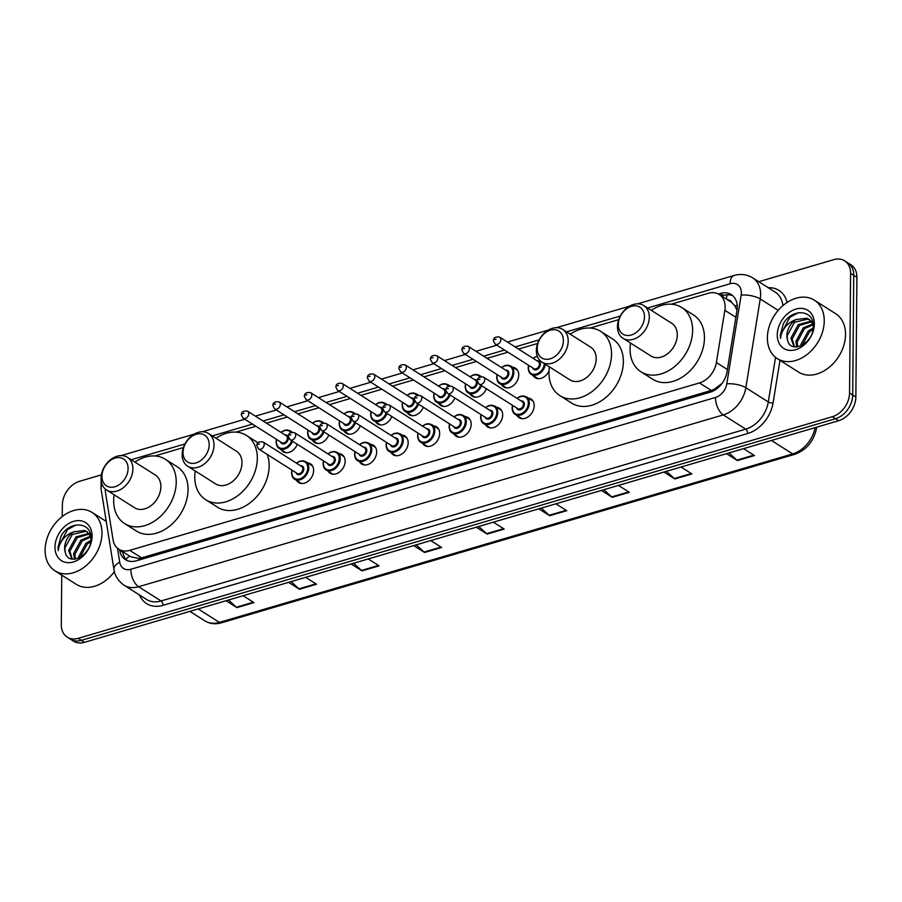 <?xml version="1.0" encoding="UTF-8"?>
<svg xmlns="http://www.w3.org/2000/svg" width="902" height="902" viewBox="0 0 902 902"><rect width="100%" height="100%" fill="white"/><g stroke="black" fill="none" stroke-linecap="round" stroke-linejoin="round"><path stroke-width="1.35" d="M528.245 398.086A11.072 8.174 122.4 0 1 531.019 399.022A11.072 8.174 122.4 0 1 534.187 405.697A11.072 8.174 122.4 0 1 528.854 416.284A11.072 8.174 122.4 0 1 519.169 417.727A11.072 8.174 122.4 0 1 517.128 415.619M496.743 407.343A11.072 8.174 122.4 0 1 499.516 408.29A11.072 8.174 122.4 0 1 502.685 414.965A11.072 8.174 122.4 0 1 497.34 425.552A11.072 8.174 122.4 0 1 487.655 426.984A11.072 8.174 122.4 0 1 485.626 424.876M465.229 416.6A11.072 8.174 122.4 0 1 468.003 417.547A11.072 8.174 122.4 0 1 471.171 424.222A11.072 8.174 122.4 0 1 465.838 434.809A11.072 8.174 122.4 0 1 456.153 436.241A11.072 8.174 122.4 0 1 454.112 434.133M433.727 425.868A11.072 8.174 122.4 0 1 436.5 426.804A11.072 8.174 122.4 0 1 439.669 433.479A11.072 8.174 122.4 0 1 434.324 444.066A11.072 8.174 122.4 0 1 424.639 445.498A11.072 8.174 122.4 0 1 422.61 443.389M402.213 435.125A11.072 8.174 122.4 0 1 404.987 436.061A11.072 8.174 122.4 0 1 408.166 442.735A11.072 8.174 122.4 0 1 402.822 453.323A11.072 8.174 122.4 0 1 393.137 454.766A11.072 8.174 122.4 0 1 391.107 452.657M370.711 444.382A11.072 8.174 122.4 0 1 373.484 445.317A11.072 8.174 122.4 0 1 376.653 451.992A11.072 8.174 122.4 0 1 371.32 462.579A11.072 8.174 122.4 0 1 361.623 464.023A11.072 8.174 122.4 0 1 359.594 461.914M339.208 453.638A11.072 8.174 122.4 0 1 341.971 454.574A11.072 8.174 122.4 0 1 345.15 461.26A11.072 8.174 122.4 0 1 339.806 471.836A11.072 8.174 122.4 0 1 330.121 473.279A11.072 8.174 122.4 0 1 328.091 471.171M307.695 462.895A11.072 8.174 122.4 0 1 310.468 463.842A11.072 8.174 122.4 0 1 313.637 470.517A11.072 8.174 122.4 0 1 308.304 481.104A11.072 8.174 122.4 0 1 298.618 482.536A11.072 8.174 122.4 0 1 296.578 480.428M512.798 367.317A11.072 8.174 122.4 0 1 515.572 368.253A11.072 8.174 122.4 0 1 518.74 374.928A11.072 8.174 122.4 0 1 513.407 385.515A11.072 8.174 122.4 0 1 503.722 386.958A11.072 8.174 122.4 0 1 501.681 384.85M486.325 388.717A11.072 8.174 122.4 0 1 472.208 396.215A11.072 8.174 122.4 0 1 470.179 394.106M454.822 397.974A11.072 8.174 122.4 0 1 440.706 405.472A11.072 8.174 122.4 0 1 438.676 403.363M423.309 407.23A11.072 8.174 122.4 0 1 409.192 414.728A11.072 8.174 122.4 0 1 407.163 412.62M549.025 370.947A11.072 8.174 122.4 0 1 535.224 377.701A11.072 8.174 122.4 0 1 533.195 375.593M391.806 416.487A11.072 8.174 122.4 0 1 377.69 423.996A11.072 8.174 122.4 0 1 375.66 421.888M360.304 425.755A11.072 8.174 122.4 0 1 346.188 433.253A11.072 8.174 122.4 0 1 344.147 431.145M328.79 435.012A11.072 8.174 122.4 0 1 314.674 442.51A11.072 8.174 122.4 0 1 312.644 440.401M297.288 444.269A11.072 8.174 122.4 0 1 283.172 451.767A11.072 8.174 122.4 0 1 281.142 449.658M105.252 489.008A20.757 15.323 -57.6 0 0 105.478 492.345L113.066 539.847A20.757 15.323 -57.6 0 0 118.782 549.194A20.757 15.323 -57.6 0 0 129.73 550.355L699.445 382.933A20.757 15.323 -57.6 0 0 716.391 362.548L724.847 310.333A20.757 15.323 -57.6 0 0 725.129 307.007A20.757 15.323 -57.6 0 0 719.187 294.492A20.757 15.323 -57.6 0 0 708.228 293.33L671.212 304.211M737.002 310.254L734.735 305.677L731.669 302.441A6.923 5.108 -57.6 0 0 727.813 299.96M719.187 294.492L731.003 301.99A20.757 15.323 122.4 0 1 731.669 302.441M118.782 549.194L130.779 556.793L138.761 558.428L141.58 557.864L711.295 390.442L714.102 389.36L721.826 383.598M652.045 309.837L650.996 310.153M618.693 319.646L590.122 328.035M570.955 333.672L569.895 333.977M537.592 343.47L518.515 349.074M507.916 352.197L487.012 358.342M476.414 361.454L455.499 367.599M444.9 370.711L423.996 376.856M413.398 379.967L392.483 386.112M381.896 389.224L360.98 395.369M350.382 398.492L329.467 404.637M318.88 407.749L297.964 413.894M287.366 417.006L266.462 423.151M255.864 426.263L235.918 432.126M216.751 437.752L215.702 438.068M183.388 447.561L154.817 455.961M135.65 461.587L134.601 461.903M119.583 549.701L119.684 550.299A20.757 15.323 -57.6 0 0 125.401 559.635A20.757 15.323 -57.6 0 0 136.349 560.807L710.099 392.201A20.757 15.323 -57.6 0 0 727.035 371.816L736.968 310.457A20.757 15.323 -57.6 0 0 737.261 307.142A20.757 15.323 -57.6 0 0 731.308 294.627A20.757 15.323 -57.6 0 0 720.36 293.454L718.387 294.029M721.589 296.025L723.505 295.45A20.757 15.323 122.4 0 1 732.807 295.755M758.751 281.695L833.696 259.675A20.757 15.323 122.4 0 1 844.644 260.836A20.757 15.323 122.4 0 1 850.597 273.351L849.549 393.013A20.757 15.323 122.4 0 1 832.332 416.724L78.203 638.334A20.757 15.323 122.4 0 1 67.255 637.162A20.757 15.323 122.4 0 1 61.302 624.646L61.742 575.115M62.249 516.542L62.351 504.996A20.757 15.323 122.4 0 1 79.579 481.285L101.385 474.869M844.644 260.836L850.958 264.838A20.757 15.323 122.4 0 1 856.9 277.354L855.851 397.004L852.706 395.008A20.757 15.323 122.4 0 1 835.477 418.72L81.36 640.33A20.757 15.323 122.4 0 1 70.401 639.168A20.757 15.323 122.4 0 0 81.36 640.33L835.477 418.72A20.757 15.323 122.4 0 0 852.706 395.008L853.743 275.358L852.706 395.008L849.549 393.013M847.801 262.832A20.757 15.323 122.4 0 1 853.743 275.358A20.757 15.323 122.4 0 0 847.801 262.832M127.058 560.514A20.757 15.323 122.4 0 1 122.83 552.295L122.74 551.697M855.851 397.004A20.757 15.323 122.4 0 1 838.634 420.715L84.506 642.325A20.757 15.323 122.4 0 1 73.558 641.164L67.255 637.162M353.618 563.243L361.488 570.447A5.536 2.853 73.6 0 0 362.029 570.865L351.149 563.976M368.219 558.958L379.099 565.858L362.029 570.865M291.064 581.632L298.923 588.826A5.536 2.853 73.6 0 0 299.475 589.254L288.595 582.354M305.654 577.336L316.534 584.237L299.475 589.254M228.499 600.01L236.369 607.215A5.536 2.853 73.6 0 0 236.91 607.632L226.03 600.743M243.1 595.726L253.981 602.626L236.91 607.632M541.301 508.097L549.16 515.29A5.536 2.853 73.6 0 0 549.713 515.718L538.832 508.818M555.891 503.801L566.772 510.701L549.713 515.718M603.855 489.707L611.725 496.912A5.536 2.853 73.6 0 0 612.266 497.329L601.386 490.44M618.456 485.423L629.337 492.323L612.266 497.329M666.42 471.329L674.279 478.522A5.536 2.853 73.6 0 0 674.831 478.951L663.951 472.05M681.01 467.033L691.89 473.933L674.831 478.951M728.974 452.939L736.844 460.144A5.536 2.853 73.6 0 0 737.385 460.561L726.505 453.672M743.575 448.655L754.455 455.555L737.385 460.561M416.183 544.864L424.041 552.058A5.536 2.853 73.6 0 0 424.594 552.486L413.714 545.586M430.773 540.569L441.653 547.469L424.594 552.486M478.736 526.475L486.606 533.68A5.536 2.853 73.6 0 0 487.148 534.097L476.267 527.208M493.338 522.19L504.218 529.091L487.148 534.097M767.376 337.743A34.592 25.549 122.4 0 1 784.063 304.662A34.592 25.549 122.4 0 1 814.337 300.163A34.592 25.549 122.4 0 1 824.248 321.033A34.592 25.549 122.4 0 1 807.561 354.114A34.592 25.549 122.4 0 1 777.287 358.601A34.592 25.549 122.4 0 1 767.376 337.743M814.337 300.163L835.613 313.659A34.592 25.549 122.4 0 1 845.524 334.518A34.592 25.549 122.4 0 1 828.837 367.599A34.592 25.549 122.4 0 1 798.563 372.098L777.287 358.601M811.687 321.766L799.51 325.43L792.148 338.994L794.572 346.875M811.191 321.146L798.259 324.641L790.896 338.194L794.11 346.796M813.187 324.788L804.516 328.599L797.154 342.162L797.695 346.853M812.939 323.931L803.265 327.809L795.902 341.373L796.793 346.954M813.153 328.091L808.271 330.978L800.897 344.541L800.886 345.917M812.849 322.431L806.952 318.214L796.071 319.545A15.638 11.546 122.4 0 0 786.894 335.657A15.638 11.546 122.4 0 0 787.502 339.874C790.321 355.072 813.999 343.256 813.243 326.592C814.303 309.375 791.99 308.01 783.353 323.75L780.275 335.093L780.534 338.385L781.087 335.161C783.297 327.629 788.292 322.42 796.071 319.545M809.534 319.601L808.203 319.004L794.504 322.262L787.142 335.815L787.502 339.874M813.164 324.449L808.925 319.184M812.657 321.664L811.924 321.371M812.961 329.523L809.522 331.778L802.16 345.297M809.883 337.686L808.553 339.637M814.348 323.942A22.561 16.664 122.4 0 1 795.632 349.705A22.561 16.664 122.4 0 1 777.265 334.834A22.561 16.664 122.4 0 1 795.992 309.07A22.561 16.664 122.4 0 1 814.348 323.942M798.315 312.746L789.769 317.335L780.41 335.183L780.534 338.385M618.321 324.506A15.909 11.749 122.4 0 1 631.524 306.33A15.909 11.749 122.4 0 1 644.479 316.816A15.909 11.749 122.4 0 1 631.276 335.003A15.909 11.749 122.4 0 1 618.321 324.506M617.453 326.592A19.37 14.308 122.4 0 1 626.789 308.067A19.37 14.308 122.4 0 1 643.746 305.553A19.37 14.308 122.4 0 1 649.293 317.233A19.37 14.308 122.4 0 1 639.946 335.758A19.37 14.308 122.4 0 1 623 338.273A19.37 14.308 122.4 0 1 617.453 326.592M623 338.273L650.973 356.008A19.37 14.308 -57.6 0 0 667.931 353.494A19.37 14.308 -57.6 0 0 677.278 334.969A19.37 14.308 -57.6 0 0 671.719 323.288L643.746 305.553M651.289 310.333A38.053 28.097 122.4 0 1 681.72 307.514A38.053 28.097 122.4 0 1 692.623 330.459A38.053 28.097 122.4 0 1 674.268 366.855A38.053 28.097 122.4 0 1 640.972 371.793A38.053 28.097 122.4 0 1 630.07 348.837A38.053 28.097 122.4 0 1 630.543 343.064M681.72 307.514L693.548 315.001A38.053 28.097 122.4 0 1 704.451 337.957A38.053 28.097 122.4 0 1 686.095 374.341A38.053 28.097 122.4 0 1 652.789 379.28L640.972 371.793M537.22 348.341A15.909 11.749 122.4 0 1 550.423 330.166A15.909 11.749 122.4 0 1 563.378 340.652A15.909 11.749 122.4 0 1 550.175 358.827A15.909 11.749 122.4 0 1 537.22 348.341M536.352 350.427A19.37 14.308 122.4 0 1 545.699 331.902A19.37 14.308 122.4 0 1 562.645 329.388A19.37 14.308 122.4 0 1 568.192 341.069A19.37 14.308 122.4 0 1 558.857 359.594A19.37 14.308 122.4 0 1 541.899 362.108A19.37 14.308 122.4 0 1 536.352 350.427M541.899 362.108L569.872 379.843A19.37 14.308 -57.6 0 0 586.83 377.329A19.37 14.308 -57.6 0 0 596.177 358.804A19.37 14.308 -57.6 0 0 590.618 347.123L562.645 329.388M570.199 334.168A38.053 28.097 122.4 0 1 600.631 331.338A38.053 28.097 122.4 0 1 611.533 354.294A38.053 28.097 122.4 0 1 593.178 390.679A38.053 28.097 122.4 0 1 559.871 395.617A38.053 28.097 122.4 0 1 548.968 372.673A38.053 28.097 122.4 0 1 549.453 366.888M600.631 331.338L612.447 338.836A38.053 28.097 122.4 0 1 623.35 361.781A38.053 28.097 122.4 0 1 604.994 398.177A38.053 28.097 122.4 0 1 571.699 403.115L559.871 395.617M183.027 452.432A15.909 11.749 122.4 0 1 196.23 434.245A15.909 11.749 122.4 0 1 209.185 444.742A15.909 11.749 122.4 0 1 195.982 462.918A15.909 11.749 122.4 0 1 183.027 452.432M182.148 454.507A19.37 14.308 122.4 0 1 191.495 435.982A19.37 14.308 122.4 0 1 208.452 433.467A19.37 14.308 122.4 0 1 214 445.148A19.37 14.308 122.4 0 1 204.653 463.684A19.37 14.308 122.4 0 1 187.706 466.199A19.37 14.308 122.4 0 1 182.148 454.507M187.706 466.199L215.679 483.934A19.37 14.308 -57.6 0 0 232.626 481.42A19.37 14.308 -57.6 0 0 241.973 462.884A19.37 14.308 -57.6 0 0 236.425 451.203L208.452 433.467M215.995 438.259A38.053 28.097 122.4 0 1 246.426 435.429A38.053 28.097 122.4 0 1 257.329 458.374A38.053 28.097 122.4 0 1 238.974 494.77A38.053 28.097 122.4 0 1 205.679 499.708A38.053 28.097 122.4 0 1 194.776 476.763A38.053 28.097 122.4 0 1 195.249 470.979M267.285 454.484A38.053 28.097 122.4 0 1 269.157 465.872A38.053 28.097 122.4 0 1 250.79 502.267A38.053 28.097 122.4 0 1 217.495 507.206L205.679 499.708M101.926 476.256A15.909 11.749 122.4 0 1 115.129 458.081A15.909 11.749 122.4 0 1 128.084 468.566A15.909 11.749 122.4 0 1 114.881 486.753A15.909 11.749 122.4 0 1 101.926 476.256M101.047 478.342A19.37 14.308 122.4 0 1 110.394 459.817A19.37 14.308 122.4 0 1 127.351 457.303A19.37 14.308 122.4 0 1 132.898 468.984A19.37 14.308 122.4 0 1 123.551 487.508A19.37 14.308 122.4 0 1 106.605 490.023A19.37 14.308 122.4 0 1 101.047 478.342M106.605 490.023L134.578 507.758A19.37 14.308 -57.6 0 0 151.536 505.244A19.37 14.308 -57.6 0 0 160.872 486.719A19.37 14.308 -57.6 0 0 155.324 475.038L127.351 457.303M134.894 462.083A38.053 28.097 122.4 0 1 165.325 459.265A38.053 28.097 122.4 0 1 176.228 482.209A38.053 28.097 122.4 0 1 157.873 518.605A38.053 28.097 122.4 0 1 124.577 523.543A38.053 28.097 122.4 0 1 113.675 500.587A38.053 28.097 122.4 0 1 114.148 494.815M165.325 459.265L177.153 466.751A38.053 28.097 122.4 0 1 188.056 489.707A38.053 28.097 122.4 0 1 169.7 526.091A38.053 28.097 122.4 0 1 136.394 531.03L124.577 523.543M45.1 549.995A34.592 25.549 122.4 0 1 61.787 516.914A34.592 25.549 122.4 0 1 92.06 512.415A34.592 25.549 122.4 0 1 101.971 533.285A34.592 25.549 122.4 0 1 85.284 566.366A34.592 25.549 122.4 0 1 55.011 570.853A34.592 25.549 122.4 0 1 45.1 549.995M89.411 534.018L77.234 537.682L69.871 551.246L72.295 559.127M88.915 533.398L75.993 536.882L68.62 550.445L71.833 559.037M90.91 537.04L82.24 540.85L74.877 554.414L75.418 559.093M90.674 536.183L80.988 540.061L73.626 553.625L74.516 559.206M90.876 540.343L85.994 543.23L78.632 556.793L78.609 558.158M90.572 534.683L84.675 530.466L73.795 531.785A15.638 11.546 122.4 0 0 64.617 547.909A15.638 11.546 122.4 0 0 65.226 552.125C68.056 567.324 91.722 555.508 90.967 538.844C92.027 521.627 69.713 520.251 61.077 536.002L57.999 547.345L58.258 550.637L58.81 547.413C61.02 539.87 66.015 534.66 73.795 531.785M87.257 531.853L85.927 531.255L72.239 534.503L64.865 548.066L65.226 552.125M90.888 536.69L86.648 531.425M90.38 533.916L89.648 533.623M90.685 541.775L87.246 544.03L79.883 557.537M87.618 549.938L86.288 551.889M92.083 536.183A22.561 16.664 122.4 0 1 73.355 561.957A22.561 16.664 122.4 0 1 54.988 547.086A22.561 16.664 122.4 0 1 73.716 521.311A22.561 16.664 122.4 0 1 92.083 536.183M114.396 571.699A34.592 25.549 122.4 0 1 76.287 584.349L55.011 570.853M76.039 524.998L67.492 529.587L58.145 547.435L58.258 550.637M735.863 317.312L724.847 310.333M726.493 299.126A20.757 10.711 -106.4 0 1 727.08 294.819M714.147 390.476A20.757 10.711 -106.4 0 1 714.102 389.36M138.84 560.074A20.757 10.711 -106.4 0 1 138.761 558.428M734.735 305.677A20.757 7.024 9.2 0 1 737.216 305.677M126.021 559.465A20.757 10.734 -9.1 0 1 129.595 556.038M727.407 369.527L716.391 362.548M711.295 390.442L699.445 382.933M141.58 557.864L129.73 550.355M723.505 295.45L720.36 293.454M117.474 548.224L119.718 562.262A13.834 10.215 -57.6 0 0 130.824 569.263L715.489 397.455A13.834 10.215 -57.6 0 0 726.787 383.857L741.162 295.101A13.834 10.215 -57.6 0 0 741.354 292.879A13.834 10.215 -57.6 0 0 730.09 283.758L647.602 307.999M730.09 283.758A13.834 7.137 73.6 0 1 734.07 275.482C740.711 273.588 746.924 274.377 752.685 277.85A27.68 20.442 122.4 0 1 760.611 294.537A27.68 20.442 122.4 0 1 760.228 298.968L778.189 310.356M101.103 479.83L101.035 488.692A13.834 7.16 -9.1 0 1 102.287 484.87M768.211 287.693A31.13 22.99 122.4 0 1 787.13 302.429M782.913 305.62A27.68 20.442 -57.6 0 0 775.145 292.09L752.685 277.85M779.982 360.315L773.07 402.935A31.13 22.99 122.4 0 1 747.668 433.524L163.003 605.332A31.13 22.99 122.4 0 1 139.528 595.016M832.332 416.724L838.634 420.715M850.597 273.351L856.9 277.354M78.203 638.334L84.506 642.325M741.162 295.101A13.834 4.679 9.2 0 1 760.228 298.968L745.853 387.725L768.312 401.965L775.54 357.35M726.787 383.857A13.834 4.679 9.2 0 1 745.853 387.725A27.68 20.442 122.4 0 1 723.269 414.909L745.728 429.149A27.68 20.442 -57.6 0 0 768.312 401.965A3.461 1.173 -170.8 0 0 773.07 402.935M715.489 397.455A13.834 7.137 73.6 0 0 723.269 414.909L138.604 586.728L161.063 600.969L745.728 429.149A3.461 1.781 -106.4 0 1 747.668 433.524M130.824 569.263A13.834 7.137 73.6 0 0 138.604 586.728A27.68 20.442 122.4 0 1 124.002 585.173L146.462 599.413A27.68 20.442 -57.6 0 0 161.063 600.969A3.461 1.781 -106.4 0 1 163.003 605.332M620.26 316.038L566.512 331.835M539.159 339.874L515.121 346.932M504.534 350.044L483.619 356.189M473.02 359.3L452.105 365.445M441.518 368.557L420.603 374.702M410.004 377.825L389.1 383.97M378.502 387.082L357.587 393.227M346.999 396.339L326.084 402.484M315.486 405.596L294.571 411.74M283.983 414.852L263.068 420.997M252.47 424.109L212.308 435.914M184.955 443.953L131.207 459.749M101.035 488.692L113.934 569.433A13.834 7.16 -9.1 0 1 119.718 562.262M121.206 455.6L122.131 455.307A13.834 7.137 73.6 0 0 121.42 455.6M122.83 552.295L119.684 550.299M771.436 440.469L792.678 453.932A6.923 3.574 73.6 0 0 794.685 454.337L221.418 622.808A6.923 3.574 -106.4 0 1 219.411 622.391L792.678 453.932A27.68 20.442 -57.6 0 0 815.115 427.627M221.418 622.808C215.307 624.522 209.771 623.868 204.81 620.847A27.68 20.442 -57.6 0 0 219.411 622.391L198.169 608.929M816.039 427.356A6.923 2.345 9.2 0 1 816.502 428.416C813.694 441.405 806.422 450.042 794.685 454.337M486.606 533.68L503.587 528.685M549.16 515.29L566.14 510.307M611.725 496.912L628.705 491.917M674.279 478.522L691.259 473.539M736.844 460.144L753.824 455.149M424.041 552.058L441.022 547.074M361.488 570.447L378.468 565.453M298.923 588.826L315.903 583.842M236.369 607.215L253.349 602.22M545.282 364.25A10.373 7.667 122.4 0 1 539.858 373.383A10.373 7.667 122.4 0 1 531.267 374.364A10.373 7.667 122.4 0 1 528.29 368.106M528.741 365.4A9.685 7.148 -57.6 0 0 528.459 367.689A9.685 7.148 -57.6 0 0 536.047 374.161A9.685 7.148 -57.6 0 0 544.357 363.664M537.096 360.856A4.848 3.574 122.4 0 1 540.411 364.183A4.848 3.574 122.4 0 1 537.04 369.459A4.848 3.574 122.4 0 1 532.642 367.869M495.198 344.124L533.804 368.602A4.149 3.067 -57.6 0 0 537.445 368.072A4.149 3.067 -57.6 0 0 539.441 364.092A4.149 3.067 -57.6 0 0 538.257 361.589L499.64 337.111A4.149 3.067 122.4 0 1 500.824 339.614A4.149 3.067 122.4 0 1 498.829 343.583A4.149 3.067 122.4 0 1 495.198 344.124L493.383 340.753C493.495 337.72 495.57 336.502 499.64 337.111M494.871 339.535L496.01 339.197L494.871 339.535M537.378 356.425A9.685 7.148 -57.6 0 0 533.195 358.387M517.601 370.361L510.87 366.088A10.373 7.667 122.4 0 1 513.847 372.357A10.373 7.667 122.4 0 1 508.841 382.279A10.373 7.667 122.4 0 1 499.753 383.621A10.373 7.667 122.4 0 1 496.776 377.363M497.239 374.657A9.685 7.148 -57.6 0 0 496.957 376.946A9.685 7.148 -57.6 0 0 504.838 383.339A9.685 7.148 -57.6 0 0 512.877 372.267A9.685 7.148 -57.6 0 0 501.681 367.644M505.582 370.113A4.848 3.574 122.4 0 1 508.897 373.439A4.848 3.574 122.4 0 1 505.537 378.716A4.848 3.574 122.4 0 1 501.14 377.126M463.684 353.381L502.301 377.87A4.149 3.067 -57.6 0 0 505.932 377.329A4.149 3.067 -57.6 0 0 507.939 373.36A4.149 3.067 -57.6 0 0 506.744 370.857L468.127 346.368A4.149 3.067 122.4 0 1 469.322 348.871A4.149 3.067 122.4 0 1 467.315 352.84A4.149 3.067 122.4 0 1 463.684 353.381L461.88 350.01C461.982 346.977 464.068 345.759 468.127 346.368M463.369 348.792L464.507 348.465L463.369 348.792M481.544 385.684A10.373 7.667 122.4 0 1 468.251 392.889A10.373 7.667 122.4 0 1 465.274 386.62M465.725 383.914A9.685 7.148 -57.6 0 0 465.443 386.203A9.685 7.148 -57.6 0 0 471.735 392.889A9.685 7.148 -57.6 0 0 480.698 385.143M474.08 379.37A4.848 3.574 122.4 0 1 477.395 382.696A4.848 3.574 122.4 0 1 474.024 387.984A4.848 3.574 122.4 0 1 469.638 386.383M432.182 362.638L470.799 387.127A4.149 3.067 -57.6 0 0 474.429 386.586A4.149 3.067 -57.6 0 0 476.425 382.617A4.149 3.067 -57.6 0 0 475.241 380.114L436.624 355.625A4.149 3.067 122.4 0 1 437.808 358.128A4.149 3.067 122.4 0 1 435.813 362.108A4.149 3.067 122.4 0 1 432.182 362.638L430.378 359.278C430.479 356.234 432.565 355.016 436.624 355.625M431.866 358.049L433.005 357.722L431.866 358.049M481.251 376.551L479.357 375.356A10.373 7.667 122.4 0 1 480.766 376.608M479.92 376.867A9.685 7.148 -57.6 0 0 470.179 376.901M450.042 394.941A10.373 7.667 122.4 0 1 436.737 402.145A10.373 7.667 122.4 0 1 433.772 395.888M434.223 393.171A9.685 7.148 -57.6 0 0 433.941 395.471A9.685 7.148 -57.6 0 0 440.232 402.145A9.685 7.148 -57.6 0 0 449.196 394.411M442.566 388.638A4.848 3.574 122.4 0 1 445.881 391.953A4.848 3.574 122.4 0 1 442.521 397.241A4.848 3.574 122.4 0 1 438.124 395.651M400.668 371.906L439.285 396.384A4.149 3.067 -57.6 0 0 442.916 395.843A4.149 3.067 -57.6 0 0 444.923 391.874A4.149 3.067 -57.6 0 0 443.728 389.371L405.122 364.893A4.149 3.067 122.4 0 1 406.306 367.396A4.149 3.067 122.4 0 1 404.299 371.365A4.149 3.067 122.4 0 1 400.668 371.906L398.864 368.535C398.966 365.49 401.052 364.284 405.122 364.893M400.353 367.317L401.491 366.979L400.353 367.317M449.748 385.808L447.854 384.613A10.373 7.667 122.4 0 1 449.264 385.864M448.407 386.135A9.685 7.148 -57.6 0 0 438.665 386.157M418.528 404.197A10.373 7.667 122.4 0 1 405.235 411.402A10.373 7.667 122.4 0 1 402.258 405.145M402.72 402.427A9.685 7.148 -57.6 0 0 402.439 404.727A9.685 7.148 -57.6 0 0 408.719 411.402A9.685 7.148 -57.6 0 0 417.682 403.668M411.064 397.895A4.848 3.574 122.4 0 1 414.379 401.221A4.848 3.574 122.4 0 1 411.008 406.498A4.848 3.574 122.4 0 1 406.622 404.908M369.166 381.163L407.783 405.641A4.149 3.067 -57.6 0 0 411.413 405.099A4.149 3.067 -57.6 0 0 413.42 401.131A4.149 3.067 -57.6 0 0 412.225 398.628L373.608 374.15A4.149 3.067 122.4 0 1 374.804 376.653A4.149 3.067 122.4 0 1 372.797 380.621A4.149 3.067 122.4 0 1 369.166 381.163L367.362 377.791C367.464 374.747 369.549 373.541 373.608 374.15M368.85 376.574L369.989 376.235L368.85 376.574M418.235 395.065L416.352 393.87A10.373 7.667 122.4 0 1 417.75 395.132M416.904 395.392A9.685 7.148 -57.6 0 0 407.163 395.414M387.026 413.454A10.373 7.667 122.4 0 1 373.721 420.659A10.373 7.667 122.4 0 1 370.756 414.401M371.207 411.695A9.685 7.148 -57.6 0 0 370.925 413.984A9.685 7.148 -57.6 0 0 377.216 420.659A9.685 7.148 -57.6 0 0 386.18 412.924M379.562 407.152A4.848 3.574 122.4 0 1 382.865 410.478A4.848 3.574 122.4 0 1 379.505 415.754A4.848 3.574 122.4 0 1 375.108 414.165M337.652 390.419L376.269 414.897A4.149 3.067 -57.6 0 0 379.9 414.356A4.149 3.067 -57.6 0 0 381.907 410.387A4.149 3.067 -57.6 0 0 380.723 407.884L342.106 383.406A4.149 3.067 122.4 0 1 343.29 385.909A4.149 3.067 122.4 0 1 341.294 389.878A4.149 3.067 122.4 0 1 337.652 390.419L335.848 387.048C335.95 384.015 338.036 382.798 342.106 383.406M337.337 385.83L338.475 385.492L337.337 385.83M386.732 404.322L384.838 403.126A10.373 7.667 122.4 0 1 386.248 404.389M385.391 404.648A9.685 7.148 -57.6 0 0 375.649 404.682M355.512 422.722A10.373 7.667 122.4 0 1 342.219 429.916A10.373 7.667 122.4 0 1 339.242 423.658M339.704 420.952A9.685 7.148 -57.6 0 0 339.423 423.241A9.685 7.148 -57.6 0 0 345.714 429.916A9.685 7.148 -57.6 0 0 354.678 422.181M348.048 416.408A4.848 3.574 122.4 0 1 351.363 419.734A4.848 3.574 122.4 0 1 348.003 425.011A4.848 3.574 122.4 0 1 343.606 423.421M306.15 399.676L344.767 424.154A4.149 3.067 -57.6 0 0 348.397 423.624A4.149 3.067 -57.6 0 0 350.404 419.655A4.149 3.067 -57.6 0 0 349.209 417.152L310.592 392.663A4.149 3.067 122.4 0 1 311.788 395.166A4.149 3.067 122.4 0 1 309.781 399.135A4.149 3.067 122.4 0 1 306.15 399.676L304.346 396.305C304.448 393.272 306.533 392.054 310.592 392.663M305.834 395.087L306.973 394.76L305.834 395.087M355.219 413.59L353.336 412.383A10.373 7.667 122.4 0 1 354.734 413.646M353.888 413.905A9.685 7.148 -57.6 0 0 344.147 413.939M324.01 431.979A10.373 7.667 122.4 0 1 310.716 439.173A10.373 7.667 122.4 0 1 307.74 432.915M308.191 430.209A9.685 7.148 -57.6 0 0 307.909 432.498A9.685 7.148 -57.6 0 0 314.2 439.184A9.685 7.148 -57.6 0 0 323.164 431.438M316.546 425.665A4.848 3.574 122.4 0 1 319.86 428.991A4.848 3.574 122.4 0 1 316.489 434.268A4.848 3.574 122.4 0 1 312.092 432.678M274.648 408.933L313.253 433.422A4.149 3.067 -57.6 0 0 316.895 432.881A4.149 3.067 -57.6 0 0 318.891 428.912A4.149 3.067 -57.6 0 0 317.707 426.409L279.09 401.92A4.149 3.067 122.4 0 1 280.274 404.423A4.149 3.067 122.4 0 1 278.278 408.392A4.149 3.067 122.4 0 1 274.648 408.933L272.832 405.562C272.945 402.529 275.02 401.311 279.09 401.92M274.332 404.344L275.46 404.017L274.332 404.344M323.717 422.846L321.822 421.651A10.373 7.667 122.4 0 1 323.232 422.903M322.386 423.162A9.685 7.148 -57.6 0 0 312.644 423.196M292.507 441.236A10.373 7.667 122.4 0 1 279.203 448.441A10.373 7.667 122.4 0 1 276.226 442.183M276.688 439.466A9.685 7.148 -57.6 0 0 276.407 441.766A9.685 7.148 -57.6 0 0 282.698 448.441A9.685 7.148 -57.6 0 0 291.662 440.706M285.032 434.933A4.848 3.574 122.4 0 1 288.347 438.248A4.848 3.574 122.4 0 1 284.987 443.536A4.848 3.574 122.4 0 1 280.59 441.935M243.134 418.19L281.751 442.679A4.149 3.067 -57.6 0 0 285.382 442.138A4.149 3.067 -57.6 0 0 287.388 438.169A4.149 3.067 -57.6 0 0 286.193 435.666L247.576 411.188A4.149 3.067 122.4 0 1 248.772 413.691A4.149 3.067 122.4 0 1 246.765 417.66A4.149 3.067 122.4 0 1 243.134 418.19L241.33 414.83C241.432 411.786 243.517 410.568 247.576 411.188M242.818 413.612L243.957 413.274L242.818 413.612M292.203 432.103L290.32 430.908A10.373 7.667 122.4 0 1 291.729 432.159M290.872 432.43A9.685 7.148 -57.6 0 0 281.131 432.453M516.902 398.267L520.217 396.373L523.352 395.922L526.317 396.857A10.373 7.667 122.4 0 1 529.282 403.126A10.373 7.667 122.4 0 1 524.276 413.048A10.373 7.667 122.4 0 1 515.2 414.39A10.373 7.667 122.4 0 1 512.223 408.132M512.686 405.426A9.685 7.148 -57.6 0 0 512.404 407.715A9.685 7.148 -57.6 0 0 520.285 414.108A9.685 7.148 -57.6 0 0 528.324 403.036A9.685 7.148 -57.6 0 0 517.128 398.413M521.029 400.883A4.848 3.574 122.4 0 1 524.344 404.209A4.848 3.574 122.4 0 1 520.984 409.485A4.848 3.574 122.4 0 1 516.587 407.896M517.748 408.64A4.149 3.067 -57.6 0 0 521.379 408.099A4.149 3.067 -57.6 0 0 523.385 404.13A4.149 3.067 -57.6 0 0 522.19 401.627L483.573 377.137A4.149 3.067 122.4 0 1 484.769 379.641A4.149 3.067 122.4 0 1 482.762 383.609A4.149 3.067 122.4 0 1 479.131 384.151L517.748 408.64M479.954 379.235L478.815 379.562L479.954 379.235M485.4 407.524L488.715 405.629L491.838 405.178L494.803 406.125A10.373 7.667 122.4 0 1 497.78 412.383A10.373 7.667 122.4 0 1 492.774 422.305A10.373 7.667 122.4 0 1 483.697 423.647A10.373 7.667 122.4 0 1 480.721 417.389M481.172 414.683A9.685 7.148 -57.6 0 0 480.89 416.972A9.685 7.148 -57.6 0 0 488.783 423.365A9.685 7.148 -57.6 0 0 496.822 412.293A9.685 7.148 -57.6 0 0 485.626 407.67M489.527 410.139A4.848 3.574 122.4 0 1 492.842 413.466A4.848 3.574 122.4 0 1 489.47 418.753A4.848 3.574 122.4 0 1 485.073 417.152M486.234 417.897A4.149 3.067 -57.6 0 0 489.876 417.355A4.149 3.067 -57.6 0 0 491.872 413.387A4.149 3.067 -57.6 0 0 490.688 410.884L452.071 386.394A4.149 3.067 122.4 0 1 453.255 388.897A4.149 3.067 122.4 0 1 451.259 392.877A4.149 3.067 122.4 0 1 447.618 393.407L486.234 417.897M448.441 388.491L447.302 388.818L448.441 388.491M453.886 416.792L457.213 414.886L460.336 414.435L463.301 415.382A10.373 7.667 122.4 0 1 466.278 421.64A10.373 7.667 122.4 0 1 461.272 431.562A10.373 7.667 122.4 0 1 452.184 432.915A10.373 7.667 122.4 0 1 449.207 426.657M449.67 423.94A9.685 7.148 -57.6 0 0 449.388 426.24A9.685 7.148 -57.6 0 0 457.269 432.622A9.685 7.148 -57.6 0 0 465.308 421.561A9.685 7.148 -57.6 0 0 454.112 416.927M458.013 419.407A4.848 3.574 122.4 0 1 461.328 422.722A4.848 3.574 122.4 0 1 457.968 428.01A4.848 3.574 122.4 0 1 453.571 426.42M454.732 427.153A4.149 3.067 -57.6 0 0 458.363 426.612A4.149 3.067 -57.6 0 0 460.37 422.643A4.149 3.067 -57.6 0 0 459.174 420.14L420.558 395.662A4.149 3.067 122.4 0 1 421.753 398.165A4.149 3.067 122.4 0 1 419.746 402.134A4.149 3.067 122.4 0 1 416.115 402.675L454.732 427.153M416.938 397.748L415.799 398.086L416.938 397.748M422.384 426.048L425.699 424.154L428.822 423.692L431.787 424.639A10.373 7.667 122.4 0 1 434.764 430.897A10.373 7.667 122.4 0 1 429.758 440.819A10.373 7.667 122.4 0 1 420.682 442.172A10.373 7.667 122.4 0 1 417.705 435.914M418.156 433.197A9.685 7.148 -57.6 0 0 417.874 435.497A9.685 7.148 -57.6 0 0 425.767 441.879A9.685 7.148 -57.6 0 0 433.806 430.818A9.685 7.148 -57.6 0 0 422.61 426.184M426.511 428.664A4.848 3.574 122.4 0 1 429.826 431.979A4.848 3.574 122.4 0 1 426.454 437.267A4.848 3.574 122.4 0 1 422.057 435.677M423.23 436.41A4.149 3.067 -57.6 0 0 426.86 435.869A4.149 3.067 -57.6 0 0 428.856 431.9A4.149 3.067 -57.6 0 0 427.672 429.397L389.055 404.919A4.149 3.067 122.4 0 1 390.239 407.422A4.149 3.067 122.4 0 1 388.243 411.391A4.149 3.067 122.4 0 1 384.613 411.932L423.23 436.41M385.436 407.005L384.297 407.343L385.436 407.005M390.87 435.305L394.197 433.411L397.32 432.949L400.285 433.896A10.373 7.667 122.4 0 1 403.262 440.153A10.373 7.667 122.4 0 1 398.256 450.087A10.373 7.667 122.4 0 1 389.168 451.428A10.373 7.667 122.4 0 1 386.203 445.171M386.654 442.454A9.685 7.148 -57.6 0 0 386.372 444.754A9.685 7.148 -57.6 0 0 394.253 451.135A9.685 7.148 -57.6 0 0 402.292 440.075A9.685 7.148 -57.6 0 0 391.096 435.452M394.997 437.921A4.848 3.574 122.4 0 1 398.312 441.247A4.848 3.574 122.4 0 1 394.952 446.524A4.848 3.574 122.4 0 1 390.555 444.934M391.716 445.667A4.149 3.067 -57.6 0 0 395.347 445.126A4.149 3.067 -57.6 0 0 397.354 441.157A4.149 3.067 -57.6 0 0 396.158 438.654L357.553 414.176A4.149 3.067 122.4 0 1 358.737 416.679A4.149 3.067 122.4 0 1 356.73 420.648A4.149 3.067 122.4 0 1 353.099 421.189L391.716 445.667M353.922 416.262L352.783 416.6L353.922 416.262M359.368 444.562L362.683 442.668L365.817 442.217L368.783 443.153A10.373 7.667 122.4 0 1 371.748 449.41A10.373 7.667 122.4 0 1 366.742 459.343A10.373 7.667 122.4 0 1 357.666 460.685A10.373 7.667 122.4 0 1 354.689 454.428M355.151 451.722A9.685 7.148 -57.6 0 0 354.869 454.01A9.685 7.148 -57.6 0 0 362.751 460.392A9.685 7.148 -57.6 0 0 370.79 449.331A9.685 7.148 -57.6 0 0 359.594 444.709M363.495 447.178A4.848 3.574 122.4 0 1 366.81 450.504A4.848 3.574 122.4 0 1 363.438 455.781A4.848 3.574 122.4 0 1 359.052 454.191M360.214 454.924A4.149 3.067 -57.6 0 0 363.844 454.394A4.149 3.067 -57.6 0 0 365.84 450.425A4.149 3.067 -57.6 0 0 364.656 447.911L326.039 423.433A4.149 3.067 122.4 0 1 327.234 425.936A4.149 3.067 122.4 0 1 325.227 429.904A4.149 3.067 122.4 0 1 321.597 430.446L360.214 454.924M322.42 425.518L321.281 425.857L322.42 425.518M327.866 453.819L331.181 451.925L334.304 451.474L337.269 452.421A10.373 7.667 122.4 0 1 340.246 458.678A10.373 7.667 122.4 0 1 335.24 468.6A10.373 7.667 122.4 0 1 326.152 469.942A10.373 7.667 122.4 0 1 323.187 463.684M323.638 460.978A9.685 7.148 -57.6 0 0 323.356 463.267A9.685 7.148 -57.6 0 0 331.248 469.66A9.685 7.148 -57.6 0 0 339.287 458.588A9.685 7.148 -57.6 0 0 328.08 453.965M331.992 456.435A4.848 3.574 122.4 0 1 335.296 459.761A4.848 3.574 122.4 0 1 331.936 465.037A4.848 3.574 122.4 0 1 327.539 463.448M328.7 464.192A4.149 3.067 -57.6 0 0 332.331 463.651A4.149 3.067 -57.6 0 0 334.338 459.682A4.149 3.067 -57.6 0 0 333.154 457.179L294.537 432.689A4.149 3.067 122.4 0 1 295.721 435.192A4.149 3.067 122.4 0 1 293.725 439.161A4.149 3.067 122.4 0 1 290.083 439.702L328.7 464.192M290.906 434.787L289.767 435.114L290.906 434.787M296.352 463.087L299.667 461.181L302.801 460.73L305.767 461.677A10.373 7.667 122.4 0 1 308.743 467.935A10.373 7.667 122.4 0 1 303.737 477.857A10.373 7.667 122.4 0 1 294.65 479.21A10.373 7.667 122.4 0 1 291.673 472.941M292.135 470.235A9.685 7.148 -57.6 0 0 291.853 472.524A9.685 7.148 -57.6 0 0 299.735 478.917A9.685 7.148 -57.6 0 0 307.774 467.845A9.685 7.148 -57.6 0 0 296.578 463.222M300.479 465.703A4.848 3.574 122.4 0 1 303.794 469.017A4.848 3.574 122.4 0 1 300.434 474.305A4.848 3.574 122.4 0 1 296.036 472.704M297.198 473.449A4.149 3.067 -57.6 0 0 300.828 472.907A4.149 3.067 -57.6 0 0 302.835 468.939A4.149 3.067 -57.6 0 0 301.64 466.435L263.023 441.946A4.149 3.067 122.4 0 1 264.218 444.449A4.149 3.067 122.4 0 1 262.211 448.429A4.149 3.067 122.4 0 1 258.581 448.959L297.198 473.449M259.404 444.043L258.265 444.37L259.404 444.043M113.934 569.433C114.159 571.304 115.219 578.825 124.002 585.173M734.07 275.482L637.534 303.85M629.506 306.206L556.433 327.674M548.405 330.042L507.465 342.072M496.867 345.184L475.952 351.329M465.353 354.441L444.449 360.586M433.851 363.698L412.936 369.843M402.348 372.966L381.433 379.111M370.835 382.222L349.931 388.367M339.332 391.479L318.417 397.624M307.819 400.736L286.915 406.881M276.316 409.993L255.401 416.138M244.814 419.25L202.24 431.765M194.212 434.121L122.131 455.307M816.705 427.165L816.502 428.416M204.81 620.847L189.86 611.364M246.426 435.429L257.927 442.713M92.06 512.415L106.267 521.424M537.998 378.637L531.267 374.364C529.598 373.71 528.561 371.568 528.166 367.937L528.516 365.254M537.242 356.076L532.969 358.241M506.496 387.894L499.753 383.621C498.096 382.967 497.058 380.824 496.652 377.194L497.013 374.51M510.87 366.088L507.905 365.152L504.782 365.603L501.456 367.497M474.982 397.151L468.251 392.889C466.582 392.223 465.556 390.081 465.15 386.451L465.511 383.767M479.357 375.356L476.403 374.409L473.268 374.86L469.953 376.754M443.48 406.419L436.737 402.145C435.08 401.48 434.042 399.338 433.648 395.707L433.997 393.035M447.854 384.613L444.889 383.666L441.766 384.117L438.44 386.022M411.966 415.675L405.235 411.402C403.566 410.748 402.54 408.595 402.134 404.964L402.495 402.292M416.352 393.87L413.387 392.922L410.252 393.385L406.937 395.279M380.464 424.932L373.721 420.659C372.064 420.005 371.026 417.863 370.632 414.232L370.981 411.549M384.838 403.126L381.873 402.179L378.75 402.642L375.435 404.536M348.961 434.189L342.219 429.916C340.55 429.262 339.524 427.12 339.118 423.489L339.479 420.806M353.336 412.383L350.371 411.447L347.247 411.898L343.921 413.792M317.448 443.446L310.716 439.173C309.048 438.519 308.01 436.376 307.616 432.746L307.977 430.062M321.822 421.651L318.857 420.704L315.734 421.155L312.419 423.049M285.945 452.703L279.203 448.441C277.545 447.775 276.508 445.633 276.113 442.003L276.463 439.33M290.32 430.908L287.355 429.961L284.231 430.412L280.905 432.317M512.46 405.28L512.099 407.963C512.392 411.402 513.43 413.544 515.2 414.39L521.931 418.663M483.573 377.137C479.514 376.529 477.429 377.746 477.327 380.779L479.131 384.151M526.317 396.857L533.048 401.131M480.946 414.537L480.597 417.22C480.89 420.659 481.916 422.801 483.697 423.647L490.429 427.92M452.071 386.394C448.001 385.785 445.926 387.003 445.813 390.047L447.618 393.407M494.803 406.125L501.546 410.387M449.444 423.805L449.083 426.477C449.376 429.916 450.414 432.058 452.184 432.915L458.926 437.177M420.558 395.662C416.498 395.053 414.413 396.26 414.311 399.304L416.115 402.675M463.301 415.382L470.032 419.655M417.942 433.061L417.581 435.734C417.874 439.173 418.9 441.315 420.682 442.172L427.413 446.445M389.055 404.919C384.996 404.31 382.91 405.517 382.809 408.561L384.613 411.932M431.787 424.639L438.53 428.912M386.428 442.318L386.079 445.002C386.372 448.429 387.398 450.583 389.168 451.428L395.91 455.702M357.553 414.176C353.483 413.567 351.397 414.785 351.295 417.818L353.099 421.189M400.285 433.896L407.027 438.169M354.926 451.575L354.565 454.258C354.858 457.697 355.895 459.84 357.666 460.685L364.397 464.958M326.039 423.433C321.98 422.824 319.894 424.041 319.793 427.074L321.597 430.446M368.783 443.153L375.514 447.426M323.412 460.832L323.063 463.515C323.356 466.954 324.382 469.096 326.152 469.942L332.894 474.215M294.537 432.689C290.467 432.081 288.381 433.298 288.279 436.331L290.083 439.702M337.269 452.421L344.012 456.683M291.91 470.089L291.549 472.772C291.842 476.211 292.879 478.353 294.65 479.21L301.392 483.472M263.023 441.946C258.964 441.337 256.878 442.555 256.777 445.599L258.581 448.959M305.767 461.677L312.498 465.951"/></g></svg>
